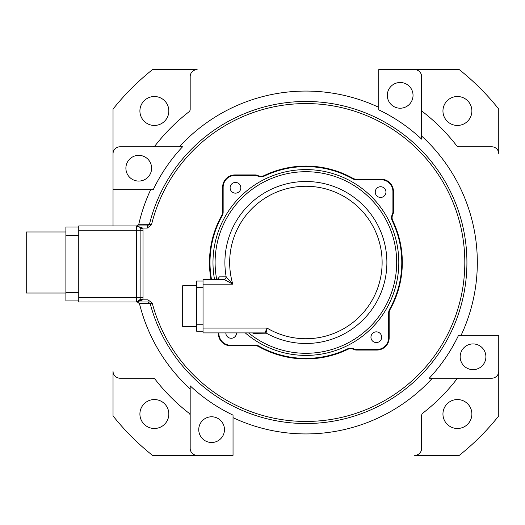 <?xml version="1.0" encoding="UTF-8"?>
<svg xmlns="http://www.w3.org/2000/svg" width="525" height="525" viewBox="0 0 525 525"><rect width="100%" height="100%" fill="white"/><g stroke="black" fill="none" stroke-linecap="round" stroke-linejoin="round"><path stroke-width="0.79" d="M422.848 413.142A190.713 190.713 0 0 0 456.533 379.457A190.713 190.713 0 0 1 422.848 413.142A3.216 3.216 0 0 0 421.608 415.682A3.216 3.216 0 0 1 422.848 413.142M456.533 145.543A190.713 190.713 0 0 0 422.848 111.858A190.713 190.713 0 0 1 456.533 145.543A3.216 3.216 0 0 0 459.073 146.783A3.216 3.216 0 0 1 456.533 145.543M442.949 110.978A14.464 14.464 0 0 1 457.413 96.515A14.464 14.464 0 0 1 471.883 110.978A14.464 14.464 0 0 1 457.413 125.442A14.464 14.464 0 0 1 442.949 110.978M139.906 110.978A14.464 14.464 0 0 1 154.37 96.515A14.464 14.464 0 0 1 168.833 110.978A14.464 14.464 0 0 1 154.37 125.442A14.464 14.464 0 0 1 139.906 110.978M139.906 414.022A14.464 14.464 0 0 1 154.37 399.558A14.464 14.464 0 0 1 168.833 414.022A14.464 14.464 0 0 1 154.37 428.485A14.464 14.464 0 0 1 139.906 414.022M442.949 414.022A14.464 14.464 0 0 1 457.413 399.558A14.464 14.464 0 0 1 471.883 414.022A14.464 14.464 0 0 1 457.413 428.485A14.464 14.464 0 0 1 442.949 414.022M456.533 379.457A3.216 3.216 0 0 1 459.073 378.217L491.787 378.217A6.963 6.963 0 0 0 498.75 371.247L498.75 415.905A246.428 246.428 0 0 1 459.296 455.359L414.645 455.359A6.963 6.963 0 0 0 421.608 448.396L421.608 415.682M152.709 378.217A3.216 3.216 0 0 1 155.249 379.457A3.216 3.216 0 0 0 152.709 378.217L120.002 378.217A6.963 6.963 0 0 1 113.032 371.247L113.032 415.905A246.428 246.428 0 0 0 152.486 455.359L233.034 455.359L233.034 415.137A169.135 169.135 0 0 1 190.181 385.855L190.181 448.396A6.963 6.963 0 0 0 197.144 455.359M155.249 379.457A190.713 190.713 0 0 0 188.934 413.142A3.216 3.216 0 0 1 190.181 415.682L190.181 448.396M152.709 146.783L120.002 146.783A6.963 6.963 0 0 0 113.032 153.753L113.032 109.095A246.428 246.428 0 0 1 152.486 69.641L197.144 69.641A6.963 6.963 0 0 0 190.181 76.604L190.181 109.318A3.216 3.216 0 0 1 188.934 111.858A190.713 190.713 0 0 0 155.249 145.543A3.216 3.216 0 0 1 152.709 146.783M422.848 111.858A3.216 3.216 0 0 1 421.608 109.318L421.608 76.604A6.963 6.963 0 0 0 414.645 69.641L459.296 69.641A246.428 246.428 0 0 1 498.75 109.095L498.75 153.753A6.963 6.963 0 0 0 491.787 146.783L459.073 146.783M150.714 189.643A171.426 171.426 0 0 0 138.784 224.26L149.461 224.287A161.031 161.031 0 0 1 466.922 262.5A161.031 161.031 0 0 1 150.196 303.608L152.237 303.069A158.917 158.917 0 0 0 464.815 262.5A158.917 158.917 0 0 0 151.515 224.792L147.276 228.073L142.669 228.073L140.648 228.788M65.894 293.035L26.25 293.035L26.25 231.965L65.894 231.965M125.895 168.217A12.856 12.856 0 0 0 138.751 181.073A12.856 12.856 0 0 0 151.607 168.217A12.856 12.856 0 0 0 138.751 155.354A12.856 12.856 0 0 0 125.895 168.217M198.752 429.64A12.856 12.856 0 0 0 211.608 442.503A12.856 12.856 0 0 0 224.464 429.64A12.856 12.856 0 0 0 211.608 416.784A12.856 12.856 0 0 0 198.752 429.64M460.176 356.783A12.856 12.856 0 0 0 473.038 369.646A12.856 12.856 0 0 0 485.894 356.783A12.856 12.856 0 0 0 473.038 343.928A12.856 12.856 0 0 0 460.176 356.783M387.319 95.36A12.856 12.856 0 0 0 400.181 108.216A12.856 12.856 0 0 0 413.037 95.36A12.856 12.856 0 0 0 400.181 82.497A12.856 12.856 0 0 0 387.319 95.36M190.181 388.986A171.426 171.426 0 0 1 139.473 303.64L150.196 303.608L148.017 302L78.75 302L78.75 225.934L147.276 225.934L149.461 224.287L151.515 224.792M233.034 417.677A171.426 171.426 0 0 0 432.377 378.217L429.247 378.217A169.135 169.135 0 0 0 458.528 335.357L498.75 335.357L498.75 371.247M461.068 335.357A171.426 171.426 0 0 0 421.608 136.014M421.608 76.604L421.608 139.145A169.135 169.135 0 0 0 378.748 109.863L378.748 69.641L414.645 69.641M378.748 107.323A171.426 171.426 0 0 0 179.412 146.783L182.543 146.783A169.135 169.135 0 0 0 153.254 189.643L113.032 189.643L113.032 225.934M148.017 302L148.017 299.86L152.237 303.069M139.473 303.64L137.36 302M138.784 224.26L136.605 225.934A4.285 4.285 0 0 1 140.89 230.219L140.89 297.714A4.285 4.285 0 0 1 136.605 302L140.648 299.145L142.669 299.86L136.605 302L136.605 230.219L78.75 230.219M113.032 153.753L113.032 189.643M182.543 146.783L120.002 146.783M429.247 378.217L491.787 378.217M78.75 300.93L65.894 300.93L65.894 227.003L78.75 227.003M143.036 230.219L136.605 230.219L136.605 225.934L142.669 228.073A6.431 6.431 0 0 1 143.036 230.219L143.036 297.714A6.431 6.431 0 0 1 142.669 299.86L148.017 299.86M147.276 225.934L147.276 228.073M266.037 333.198A2.146 2.041 90 0 0 264.994 332.902L267.028 328.079L266.037 333.198L253.641 333.342L252.407 332.902A2.146 2.074 90 0 1 253.641 333.342M218.866 332.902L218.866 333.454A11.786 11.786 0 0 0 230.652 345.24L255.426 345.24A7.501 7.501 0 0 1 259.088 346.192A95.891 95.891 0 0 0 347.484 348.902A7.501 7.501 0 0 1 354.106 348.954A5.355 5.355 0 0 0 356.508 349.525L376.845 349.525A11.786 11.786 0 0 0 388.631 337.739L388.631 312.966A7.501 7.501 0 0 1 389.589 309.304A95.891 95.891 0 0 0 392.293 220.907A7.501 7.501 0 0 1 392.352 214.285A5.355 5.355 0 0 0 392.917 211.883L392.917 191.546A11.786 11.786 0 0 0 381.13 179.76L356.357 179.76A7.501 7.501 0 0 1 352.695 178.808A95.891 95.891 0 0 0 264.298 176.098A7.501 7.501 0 0 1 257.683 176.046A5.355 5.355 0 0 0 255.281 175.475L234.938 175.475A11.786 11.786 0 0 0 223.151 187.261L223.151 212.034A7.501 7.501 0 0 1 222.2 215.696A95.891 95.891 0 0 0 211.49 279.333M196.606 326.471L182.68 326.471L182.68 285.757L196.606 285.757M225.829 332.916A5.355 5.355 0 0 1 225.829 332.902A5.355 5.355 0 0 0 231.19 338.277A5.355 5.355 0 0 0 236.545 332.916A5.355 5.355 0 0 1 236.545 332.916M370.952 337.208A5.355 5.355 0 0 1 376.313 331.846A5.355 5.355 0 0 1 381.668 337.208A5.355 5.355 0 0 1 376.313 342.562A5.355 5.355 0 0 1 370.952 337.208M375.237 192.084A5.355 5.355 0 0 1 380.599 186.723A5.355 5.355 0 0 1 385.954 192.084A5.355 5.355 0 0 1 380.599 197.439A5.355 5.355 0 0 1 375.237 192.084M230.114 187.793A5.355 5.355 0 0 1 235.476 182.438A5.355 5.355 0 0 1 240.831 187.793A5.355 5.355 0 0 1 235.476 193.154A5.355 5.355 0 0 1 230.114 187.793M218.61 278.401L219.043 276.846L226.006 276.813L232.805 284.15L223.919 279.333L203.037 279.333L203.037 328.079L267.028 328.079A76.23 76.23 0 0 0 382.121 262.5A76.23 76.23 0 0 0 305.891 186.27A76.23 76.23 0 0 0 232.805 284.15L203.037 284.15M218.334 332.902L218.334 333.454A12.324 12.324 0 0 0 230.652 345.778L255.426 345.778A6.963 6.963 0 0 1 258.825 346.664A96.429 96.429 0 0 0 347.721 349.387A6.963 6.963 0 0 1 353.863 349.433A5.893 5.893 0 0 0 356.508 350.063L376.845 350.063A12.324 12.324 0 0 0 389.169 337.739L389.169 312.966A6.963 6.963 0 0 1 390.055 309.566A96.429 96.429 0 0 0 392.779 220.671A6.963 6.963 0 0 1 392.831 214.528A5.893 5.893 0 0 0 393.455 211.883L393.455 191.546A12.324 12.324 0 0 0 381.13 179.222L356.357 179.222A6.963 6.963 0 0 1 352.958 178.336A96.429 96.429 0 0 0 264.068 175.613A6.963 6.963 0 0 1 257.919 175.567A5.893 5.893 0 0 0 255.281 174.937L234.938 174.937A12.324 12.324 0 0 0 222.62 187.261L222.62 212.034A6.963 6.963 0 0 1 221.734 215.434A96.429 96.429 0 0 0 210.945 279.333M264.994 332.902L203.037 332.902L203.037 328.079M203.037 331.19L196.606 331.19L196.606 281.046L203.037 281.046M224.103 279.385A2.146 2.08 -50.1 0 0 226.19 276.898A80.994 80.994 0 0 1 305.891 181.506A80.994 80.994 0 0 1 386.886 262.5A80.994 80.994 0 0 1 266.228 333.113A2.146 2.113 14.7 0 0 265.191 332.843M219.043 276.846A2.146 2.12 -90 0 1 216.956 279.333L218.689 278.421M226.006 276.813A2.146 2.113 -90 0 1 223.919 279.333M78.75 297.714L140.89 297.714A4.285 4.285 0 0 1 136.605 302L137.583 301.888M78.75 235.574L65.894 235.574M65.894 292.359L78.75 292.359M143.036 297.714L140.89 297.714M248.568 332.902A90.786 90.786 0 0 0 396.683 262.5A90.786 90.786 0 0 0 305.891 171.714A90.786 90.786 0 0 0 216.681 279.333M214.522 279.333A92.905 92.905 0 0 1 305.891 169.595A92.905 92.905 0 0 1 344.617 346.953A92.905 92.905 0 0 1 245.273 332.902M203.037 287.477L196.606 287.477M196.606 324.758L203.037 324.758M136.605 225.934L137.583 226.045"/></g></svg>
